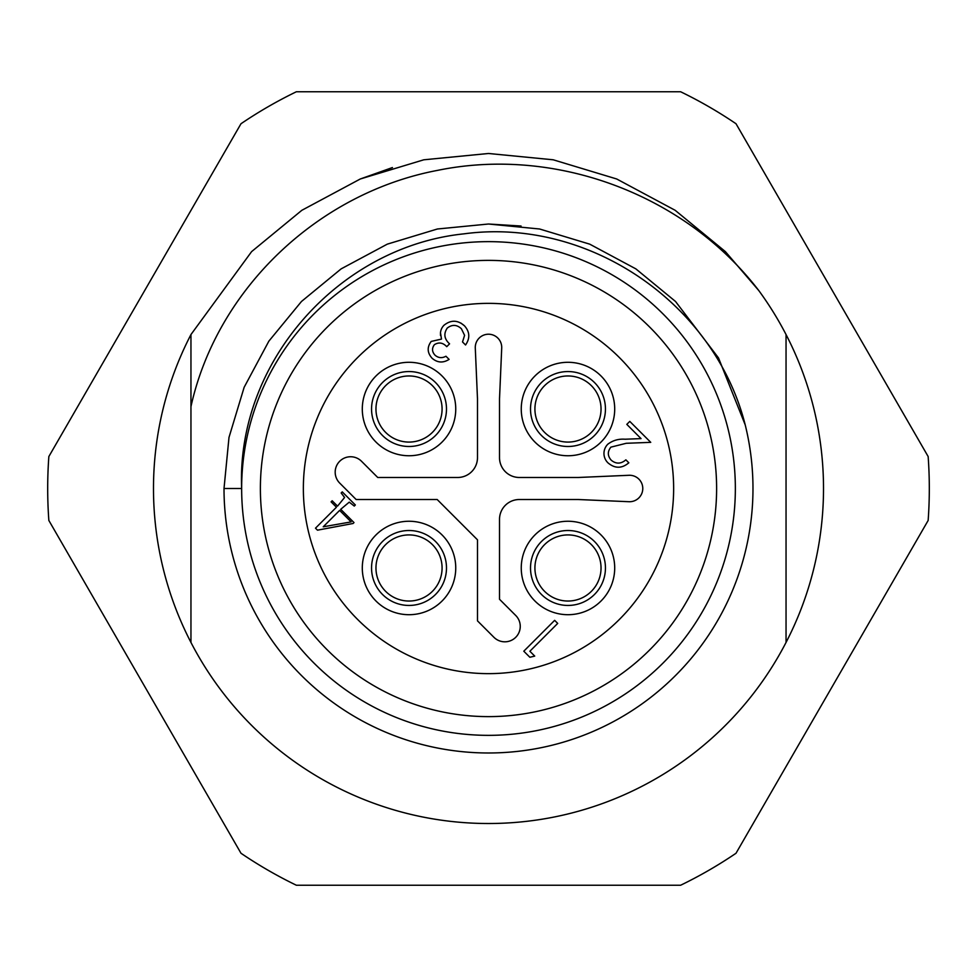 <?xml version="1.0" encoding="UTF-8"?>
<svg xmlns="http://www.w3.org/2000/svg" width="977" height="977" viewBox="0 0 977 977"><rect width="100%" height="100%" fill="white"/><g stroke="black" fill="none" stroke-linecap="round" stroke-linejoin="round"><path stroke-width="1.47" d="M241.649 488.5A246.851 246.851 0 0 1 488.5 241.649A246.851 246.851 0 0 1 735.351 488.5A246.851 246.851 0 0 1 488.5 735.351A246.851 246.851 0 0 1 241.649 488.5C236.385 361.771 339.263 246.729 463.867 233.857C588.044 217.016 714.37 302.711 745.219 424.897A264.486 264.486 0 0 1 488.5 752.986A264.486 264.486 0 0 1 224.014 488.5L241.649 488.5M521.071 226.029L488.5 224.014M745.219 424.897L718.498 357.912L675.522 301.478L635.856 268.87L589.717 244.152L539.597 228.997L488.5 224.014L437.403 228.997L387.283 244.152L341.144 268.87L301.478 301.478L268.87 341.144L244.152 387.283L228.997 437.403L224.014 488.5L228.997 437.403L244.152 387.283L268.87 341.144L301.478 301.478L341.144 268.87L387.283 244.152L437.403 228.997L488.5 224.014L539.597 228.997L589.717 244.152L635.856 268.87L675.522 301.478L718.498 357.912L745.219 424.897M758.726 290.474L725.386 251.614L675.156 210.299L616.707 178.986L553.226 159.801L488.5 153.487L423.774 159.801L360.293 178.986L301.844 210.299L251.614 251.614L190.955 334.549L251.614 251.614L301.844 210.299L360.293 178.986L423.774 159.801L488.5 153.487L553.226 159.801L616.707 178.986L675.156 210.299L725.386 251.614L758.726 290.474L725.386 251.614L675.156 210.299L616.707 178.986L553.226 159.801L488.5 153.487L423.774 159.801L360.293 178.986L301.844 210.299L251.614 251.614L190.955 334.549L251.614 251.614L301.844 210.299L360.293 178.986L423.774 159.801L488.5 153.487L553.226 159.801L616.707 178.986L675.156 210.299L725.386 251.614L758.726 290.474A335.013 335.013 0 0 1 786.045 334.549L786.045 642.451A335.013 335.013 0 0 1 190.955 642.451L190.955 334.549L251.614 251.614L301.844 210.299L360.293 178.986L423.774 159.801L488.5 153.487L553.226 159.801L616.707 178.986L675.156 210.299L725.386 251.614L758.726 290.474C684.95 194.374 555.461 146.061 437.415 170.401C319.113 192.799 217.224 287.934 190.955 406.591M360.22 179.011L392.449 167.543M190.955 334.549A335.013 335.013 0 0 0 190.955 642.451M268.089 106.749A440.81 440.81 0 0 0 240.989 123.737L48.85 456.54A440.81 440.81 0 0 0 48.85 520.46L240.989 853.263A440.81 440.81 0 0 0 296.361 885.235L680.639 885.235A440.81 440.81 0 0 0 736.011 853.263L928.15 520.46A440.81 440.81 0 0 0 928.15 456.54L736.011 123.737A440.81 440.81 0 0 0 680.639 91.765L296.361 91.765A440.81 440.81 0 0 0 268.089 106.749M786.045 642.451A335.013 335.013 0 0 0 786.045 334.549M567.979 605.447A37.468 37.468 0 0 1 530.511 567.979A37.468 37.468 0 0 1 567.979 530.511A37.468 37.468 0 0 1 605.447 567.979A37.468 37.468 0 0 1 567.979 605.447M567.979 534.92A33.059 33.059 0 0 1 601.038 567.979A33.059 33.059 0 0 1 567.979 601.038A33.059 33.059 0 0 1 534.92 567.979A33.059 33.059 0 0 1 567.979 534.92A33.059 33.059 0 0 0 534.92 567.979A33.059 33.059 0 0 0 567.979 601.038M409.021 446.489A37.468 37.468 0 0 1 371.553 409.021A37.468 37.468 0 0 1 409.021 371.553A37.468 37.468 0 0 1 446.489 409.021A37.468 37.468 0 0 1 409.021 446.489M409.021 375.962A33.059 33.059 0 0 1 442.08 409.021A33.059 33.059 0 0 1 409.021 442.08A33.059 33.059 0 0 1 375.962 409.021A33.059 33.059 0 0 1 409.021 375.962A33.059 33.059 0 0 0 375.962 409.021A33.059 33.059 0 0 0 409.021 442.08M567.979 446.489A37.468 37.468 0 0 1 530.511 409.021A37.468 37.468 0 0 1 567.979 371.553A37.468 37.468 0 0 1 605.447 409.021A37.468 37.468 0 0 1 567.979 446.489M567.979 375.962A33.059 33.059 0 0 1 601.038 409.021A33.059 33.059 0 0 1 567.979 442.08A33.059 33.059 0 0 1 534.92 409.021A33.059 33.059 0 0 1 567.979 375.962A33.059 33.059 0 0 0 534.92 409.021A33.059 33.059 0 0 0 567.979 442.08M440.517 335.502L440.468 333.084A11.993 11.993 0 0 1 444.376 324.914L444.376 324.914M460.839 323.045L464.466 325.805C469.827 331.85 470.181 338.237 465.553 344.979L462.524 341.962L464.588 335.331L461.413 328.76C456.833 324.547 452.119 324.315 447.258 328.064C443.46 333.719 444.23 338.97 449.567 343.843L446.733 346.676C442.935 342.622 438.832 341.95 434.411 344.661C431.7 348.325 431.944 351.867 435.119 355.274C438.417 358.046 442.019 358.364 445.939 356.239L449.09 359.389C443.082 363.175 437.427 362.809 432.115 358.278C427.218 352.819 426.925 347.201 431.211 341.425L441.494 339.08L440.493 332.791M607.804 444.217C612.811 440.407 618.575 438.734 625.097 439.223L641.046 438.612L626.807 424.372L629.786 421.392L650.743 442.349L626.22 443.289L610.881 447.148C607.389 451.557 607.499 455.905 611.211 460.191C616.084 464.16 620.969 464.038 625.866 459.837L628.822 462.793C621.909 468.642 615.009 468.691 608.097 462.964A13.006 13.006 0 0 1 608.158 443.888L607.816 444.217C612.811 440.407 618.575 438.734 625.097 439.223M455.746 567.979A46.725 46.725 0 0 0 409.021 521.254A46.725 46.725 0 0 0 362.296 567.979A46.725 46.725 0 0 0 409.021 614.704A46.725 46.725 0 0 0 455.746 567.979M614.704 567.979A46.725 46.725 0 0 0 567.979 521.254A46.725 46.725 0 0 0 521.254 567.979A46.725 46.725 0 0 0 567.979 614.704A46.725 46.725 0 0 0 614.704 567.979M614.704 409.021A46.725 46.725 0 0 0 567.979 362.296A46.725 46.725 0 0 0 521.254 409.021A46.725 46.725 0 0 0 567.979 455.746A46.725 46.725 0 0 0 614.704 409.021M455.746 409.021A46.725 46.725 0 0 0 409.021 362.296A46.725 46.725 0 0 0 362.296 409.021A46.725 46.725 0 0 0 409.021 455.746A46.725 46.725 0 0 0 455.746 409.021M303.358 488.5A185.141 185.141 0 0 0 488.5 673.641A185.141 185.141 0 0 0 673.641 488.5A185.141 185.141 0 0 0 488.5 303.358A185.141 185.141 0 0 0 303.358 488.5M260.383 488.5A228.117 228.117 0 0 1 488.5 260.383A228.117 228.117 0 0 1 716.617 488.5A228.117 228.117 0 0 1 488.5 716.617A228.117 228.117 0 0 1 260.383 488.5M534.724 656.092L529.864 657.265L523.794 651.207L554.643 620.346L557.708 623.411L529.876 651.244L534.724 656.092M443.961 325.292C450.91 319.735 457.737 319.906 464.466 325.805M339.703 483.078A15.424 15.424 0 0 1 339.703 461.266A15.424 15.424 0 0 1 361.514 461.266L377.733 477.484L457.639 477.484A19.833 19.833 0 0 0 477.484 457.639L477.484 398.811L475.286 348.007A13.226 13.226 0 0 1 488.5 334.219A13.226 13.226 0 0 1 501.714 348.007L499.516 398.811L499.516 457.639A19.833 19.833 0 0 0 519.361 477.484L578.189 477.484L628.993 475.286A13.226 13.226 0 0 1 642.781 488.5A13.226 13.226 0 0 1 628.993 501.714L578.189 499.516L519.361 499.516A19.833 19.833 0 0 0 499.516 519.361L499.516 599.267L515.734 615.486A15.424 15.424 0 0 1 515.734 637.297A15.424 15.424 0 0 1 493.922 637.297L477.484 620.859L477.484 539.817L437.183 499.516L356.141 499.516L339.703 483.078M339.63 510.397L351.122 521.901L323.228 526.798L339.63 510.397M337.541 506.123L332.18 500.774L331.093 501.86L336.442 507.222L315.486 528.178L317.476 530.169L353.1 523.489L354.004 522.585L340.717 509.298L349.253 502.141L354.26 506.062L355.347 504.975L342.268 491.883L341.168 492.97L344.588 497.488L337.541 506.123M409.021 605.447A37.468 37.468 0 0 1 371.553 567.979A37.468 37.468 0 0 1 409.021 530.511A37.468 37.468 0 0 1 446.489 567.979A37.468 37.468 0 0 1 409.021 605.447M409.021 534.92A33.059 33.059 0 0 1 442.08 567.979A33.059 33.059 0 0 1 409.021 601.038A33.059 33.059 0 0 1 375.962 567.979A33.059 33.059 0 0 1 409.021 534.92A33.059 33.059 0 0 0 375.962 567.979A33.059 33.059 0 0 0 409.021 601.038"/></g></svg>
